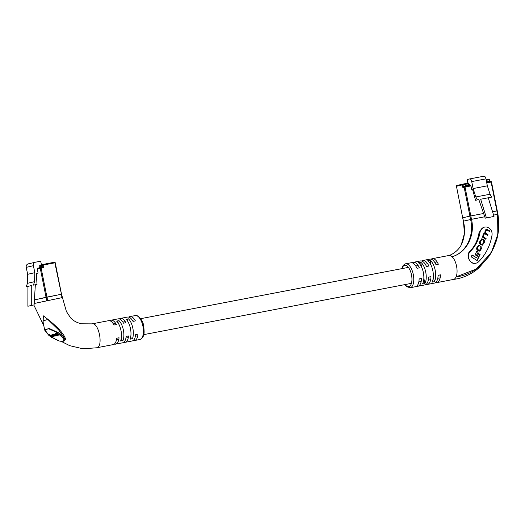 <?xml version="1.0" encoding="UTF-8"?>
<svg xmlns="http://www.w3.org/2000/svg" width="525" height="525" viewBox="0 0 525 525"><rect width="100%" height="100%" fill="white"/><g stroke="black" fill="none" stroke-linecap="round" stroke-linejoin="round"><path stroke-width="0.79" d="M61.458 294.302L54.862 262.828L43.601 264.981L43.929 266.641A1.017 0.906 -103.1 0 1 43.24 267.809L41.167 268.203L46.935 297.078L61.163 294.348M46.935 297.078L46.042 297.255L40.274 268.387L37.288 269.082L38.089 273.066L36.31 273.407L37.019 284.432L35.346 284.819L34.086 304.907L27.891 306.246L34.086 304.907M34.486 299.939L46.042 297.255M41.843 267.396L41.803 266.418L38.916 267.048L39.106 267.986M27.891 306.246L27.923 286.394L31.743 285.508L31.71 305.36M35.3 262.238L28.324 263.858A3.045 2.717 -103.1 0 0 28.232 263.878A3.045 2.717 -103.1 0 0 26.25 267.35L27.641 274.319L27.425 283.323L26.257 286.781L27.923 286.466M37.288 269.082A0.676 0.604 -103.1 0 1 37.734 268.308L40.714 267.612A0.676 0.604 76.9 0 0 40.714 267.612L42.82 267.212L42.709 265.164L39.723 265.86L39.926 266.851M39.723 265.86A0.676 0.604 -103.1 0 1 40.189 265.079L43.129 264.397M37.019 284.432L33.416 285.121L34.584 281.656L34.807 272.659L33.41 265.689A3.045 2.717 -103.1 0 1 35.392 262.211A3.045 2.717 -103.1 0 1 35.483 262.192L40.701 261.194L41.422 264.797M37.734 268.308A0.676 0.604 -103.1 0 1 37.754 268.301L40.694 267.619M36.31 273.473L38.089 273.066M27.425 283.323L34.584 281.656M26.257 286.781L27.923 286.394M33.416 285.121L35.346 284.819M27.641 274.319L34.807 272.659M41.849 266.634L38.968 267.304M40.576 267.645L40.602 266.989M58.715 330.008L47.841 319.456L42.873 320.985L44.645 329.851L49.212 328.44L59.345 333.152L63.656 336.991L58.715 330.008M126.092 319.279A12.187 5.513 79.2 0 1 130.069 339.189L132.438 338.737A12.187 5.513 -100.8 0 0 128.461 318.826L126.092 319.279M116.603 321.097A12.187 5.513 79.2 0 1 120.586 341.007L122.955 340.554A12.187 5.513 -100.8 0 0 118.978 320.644L116.603 321.097M127.463 317.074A12.187 5.513 79.2 0 1 127.562 317.054A12.187 5.513 79.2 0 1 133.009 321.372L135.384 320.919A12.187 5.513 -100.8 0 0 129.931 316.595A12.187 5.513 -100.8 0 0 129.839 316.614A12.187 5.513 -100.8 0 0 128.802 317.113M117.981 318.892A12.187 5.513 79.2 0 1 118.072 318.865A12.187 5.513 79.2 0 1 123.526 323.19L125.895 322.737A12.187 5.513 -100.8 0 0 120.448 318.412A12.187 5.513 -100.8 0 0 120.35 318.432A12.187 5.513 -100.8 0 0 119.319 318.931M108.491 320.703A12.187 5.513 79.2 0 1 108.59 320.683A12.187 5.513 79.2 0 1 114.037 325.008L116.412 324.555A12.187 5.513 -100.8 0 0 110.959 320.23A12.187 5.513 -100.8 0 0 110.867 320.25A12.187 5.513 -100.8 0 0 109.83 320.749M108.59 320.683L91.895 323.886C98.687 321.562 103.747 346.881 96.666 347.78L83.022 348.817L69.733 345.667L61.327 341.434M114.306 344.098A12.187 5.513 -100.8 0 0 115.546 344.164A12.187 5.513 -100.8 0 0 115.638 344.144A12.187 5.513 -100.8 0 0 119.05 337.759L116.675 338.218A12.187 5.513 79.2 0 1 113.269 344.597A12.187 5.513 79.2 0 1 113.17 344.617A12.187 5.513 79.2 0 1 113.078 344.636M123.788 342.28A12.187 5.513 -100.8 0 0 125.029 342.346A12.187 5.513 -100.8 0 0 125.127 342.326A12.187 5.513 -100.8 0 0 128.533 335.941L126.164 336.4A12.187 5.513 79.2 0 1 122.752 342.779A12.187 5.513 79.2 0 1 122.66 342.799A12.187 5.513 79.2 0 1 122.561 342.818M133.278 340.469A12.187 5.513 -100.8 0 0 134.518 340.528A12.187 5.513 -100.8 0 0 134.61 340.508A12.187 5.513 -100.8 0 0 138.023 334.13L135.647 334.582A12.187 5.513 79.2 0 1 132.241 340.961A12.187 5.513 79.2 0 1 132.143 340.981A12.187 5.513 79.2 0 1 132.051 341.001M34.492 299.873L61.149 294.282L62.121 297.623L34.197 303.483M43.129 322.258L43.339 315.847C49.35 320.329 63.748 331.498 65.605 339.34A0.676 0.525 -12.7 0 0 64.903 339.577L63.702 340.974L61.76 341.408L59.371 341.04M55.63 339.386L59.194 340.974L61.609 341.25A0.676 0.597 80.4 0 0 61.97 341.375A0.676 0.643 -104 0 1 62.324 341.473L64.011 341.079L65.605 339.34M55.237 333.808L54.639 334.32L56.451 335.692L56.956 335.101L55.978 334.359M56.634 335.652L55.368 334.366L57.494 335.455L56.438 334.117L58.675 335.18L56.372 333.887L55.132 334.176L55.46 333.624L56.477 333.388L56.424 333.729M58.675 335.18L59.003 334.628L57.783 333.703L56.477 333.388L56.096 334.281M57.671 335.409L57.993 334.865L57.087 334.176M50.84 335.547L49.481 334.517L48.661 335.186L51.594 337.411L53.215 337.037L53.412 336.387M61.609 341.25L63.335 340.85L64.057 339.846L62.698 337.667L56.523 332.246L48.497 328.716L44.947 330.022L48.746 335.035M51.594 335.121L50.689 335.81L51.378 336.335L52.461 335.934M55.342 334.379L53.767 334.018L53.183 334.701L53.596 335.258L55.315 335.987L56.149 335.245M53.543 334.681L52.461 334.32L51.614 335.055L53.622 336.381L54.029 336.289L53.95 335.534M53.799 335.619L52.566 335.042L52.231 335.587L52.06 335.134L53.327 335.035M116.648 321.136L117.797 320.919L118.25 323.177M121.288 338.382L121.767 340.784M117.797 320.919L118.978 320.644M126.131 319.325L127.286 319.102L127.732 321.359M130.771 336.564L131.25 338.966M127.286 319.102L128.461 318.826M62.698 337.667A0.676 0.518 145.3 0 0 63.656 336.991L64.903 339.577A0.676 0.564 152.8 0 1 64.057 339.846M64.011 341.079A0.676 0.551 77.4 0 0 63.702 340.974A0.676 0.61 73 0 1 63.335 340.85M59.194 340.974L51.857 337.352M53.215 337.037L52.493 336.492L52.723 336.112M52.493 336.492L51.378 336.755L51.667 336.262M51.378 336.755L49.153 335.068L49.481 334.517M49.153 335.068L48.661 335.186M52.356 336.105L51.778 335.396M51.667 335.58L50.689 335.81M55.571 335.928L55.02 334.93L53.438 334.569L53.767 334.018M53.996 334.681L53.635 334.766L54.154 335.508L55.374 335.724L53.996 334.681M53.635 334.766L53.793 335.232L54.114 334.681L55.335 335.258M53.963 334.222L54.114 334.681M55.775 334.307L55.492 334.786L55.368 334.366M56.89 334.097L56.595 334.596L56.438 334.117M55.02 334.438L55.132 333.729M54.029 336.289L53.858 335.462M53.878 335.915L52.612 335.875L52.06 335.134M53.215 335.232L51.837 334.937L52.165 334.392M470.544 185.338L464.605 186.473A0.676 0.604 -103.1 0 0 464.146 187.248L463.102 187.491A1.017 0.459 79.2 0 1 462.459 186.598L462.125 184.944L456.455 186.257L462.683 217.803L469.914 216.116L464.146 187.248L465.038 187.064L464.612 186.473L470.538 185.338L470.971 185.929L465.038 187.064L470.807 215.939L483.564 213.491L469.914 216.116L470.807 215.939L471.483 219.319L484.739 216.786M493.592 215.086L497.569 214.325L496.893 210.938L492.568 211.765L496.893 210.938L491.124 182.07L486.76 182.903M487.371 182.109L487.108 181.177L486.445 181.328M470.971 185.929L471.765 189.912L472.658 189.702L475.532 200.287L478.852 199.651L485.231 218.17L494.012 216.444L485.231 218.17M488.276 197.846L491.571 197.144L490.048 194.23L487.344 185.83L485.953 178.861A3.045 1.378 -100.8 0 0 484.037 176.183A3.045 1.378 -100.8 0 0 484.011 176.19L469.836 178.907M486.426 217.895L480.664 199.231L488.257 197.781L494.012 216.444M468.943 183.625L463.017 184.761L462.591 184.163L468.523 183.028L469.849 185.469M467.88 183.146L467.158 179.524L469.783 178.913A3.045 1.378 -100.8 0 1 469.809 178.907A3.045 1.378 -100.8 0 1 471.726 181.591L473.117 188.56L475.821 196.96L477.343 199.868L475.532 200.287M471.765 189.912L472.671 189.742M475.821 196.96L490.048 194.23M477.343 199.868L478.852 199.651M491.571 197.144L488.257 197.781M473.117 188.56L487.344 185.83M469.147 184.616L465.413 185.332L465.675 186.27M486.439 181.302L487.108 181.177M469.678 184.629L465.432 185.443M475.801 263.235A6.766 6.037 76.9 0 0 476.004 263.189A6.766 6.037 76.9 0 0 478.642 261.719A50.092 44.664 76.9 0 0 491.997 235.259A6.766 6.037 76.9 0 0 484.49 227.122A6.766 6.037 76.9 0 0 480.047 232.168A36.553 32.589 -103.1 0 1 470.302 251.475A6.766 6.037 76.9 0 0 469.107 259.455A6.766 6.037 76.9 0 0 475.801 263.235M476.004 263.189L475.283 263.353C470.407 264.652 465.426 255.537 469.639 251.632C474.731 246.448 477.881 240.037 479.089 232.391L483.518 227.345L484.49 227.122M422.513 283.973A12.187 5.513 -100.8 0 0 423.36 272.58A12.187 5.513 -100.8 0 0 418.241 262.572L420.61 262.113A12.187 5.513 79.2 0 1 425.736 272.127A12.187 5.513 79.2 0 1 424.889 283.52L422.513 283.973M434.372 281.702L432.003 282.155A12.187 5.513 -100.8 0 0 432.849 270.762A12.187 5.513 -100.8 0 0 427.724 260.754L430.1 260.302A12.187 5.513 79.2 0 1 435.218 270.309A12.187 5.513 79.2 0 1 434.372 281.702L433.342 276.524M415.446 286.716A12.187 5.513 -100.8 0 0 415.538 286.702A12.187 5.513 -100.8 0 0 415.636 286.683A12.187 5.513 -100.8 0 0 419.121 278.926L421.49 278.473A12.187 5.513 79.2 0 1 418.005 286.223A12.187 5.513 79.2 0 1 417.913 286.25A12.187 5.513 79.2 0 1 416.673 286.184M424.928 284.898A12.187 5.513 -100.8 0 0 425.027 284.885A12.187 5.513 -100.8 0 0 425.119 284.865A12.187 5.513 -100.8 0 0 428.603 277.108L430.979 276.655A12.187 5.513 79.2 0 1 427.494 284.412A12.187 5.513 79.2 0 1 427.396 284.432A12.187 5.513 79.2 0 1 426.156 284.366M434.418 283.08A12.187 5.513 -100.8 0 0 434.51 283.067A12.187 5.513 -100.8 0 0 434.608 283.047A12.187 5.513 -100.8 0 0 438.093 275.29L440.462 274.838A12.187 5.513 79.2 0 1 436.977 282.594A12.187 5.513 79.2 0 1 436.885 282.614A12.187 5.513 79.2 0 1 435.638 282.548M453.39 279.451A12.187 5.513 -100.8 0 0 453.482 279.431A12.187 5.513 -100.8 0 0 453.58 279.412A12.187 5.513 -100.8 0 0 456.094 276.872A12.187 5.513 -100.8 0 0 452.064 256.718A12.187 5.513 -100.8 0 0 448.901 255.498A12.187 5.513 -100.8 0 0 448.803 255.518M431.169 259.199A12.187 5.513 79.2 0 1 432.206 258.7A12.187 5.513 79.2 0 1 432.298 258.681A12.187 5.513 79.2 0 1 438.342 264.219L435.973 264.672A12.187 5.513 -100.8 0 0 429.929 259.133A12.187 5.513 -100.8 0 0 429.831 259.153M421.68 261.017A12.187 5.513 79.2 0 1 422.717 260.518A12.187 5.513 79.2 0 1 422.815 260.498A12.187 5.513 79.2 0 1 428.859 266.037L426.484 266.49A12.187 5.513 -100.8 0 0 420.44 260.951A12.187 5.513 -100.8 0 0 420.348 260.971M412.197 262.835A12.187 5.513 79.2 0 1 413.234 262.336A12.187 5.513 79.2 0 1 413.326 262.316A12.187 5.513 79.2 0 1 419.37 267.855L417.001 268.308A12.187 5.513 -100.8 0 0 410.957 262.769A12.187 5.513 -100.8 0 0 410.858 262.789M462.755 217.783L463.431 221.169L471.483 219.319C475.328 235.102 466.732 252.748 452.064 256.718C466.469 252.683 474.521 235.043 470.59 219.502L469.914 216.116L462.683 217.803L456.455 186.257A0.676 0.604 76.9 0 1 456.894 185.482A0.676 0.676 0 0 0 456.383 186.277L456.455 186.27M456.094 276.872C483.007 273.892 503.239 244.013 497.569 214.325L497.838 234.321L491.269 252.65L476.293 269.023L456.094 276.872M463.431 221.169L464.441 233.533L461.18 245.063C458.102 250.943 451.907 254.822 448.586 255.583M419.121 279.024L421.49 278.473M428.603 277.207L430.979 276.655M438.093 275.389L440.462 274.838M421.608 267.107L420.61 262.113M424.889 283.52L423.852 278.342M431.097 265.289L430.1 260.302M480.67 246.612L480.9 248.246L479.502 250.313L477.914 249.618L477.494 247.761L478.085 246.527L479.66 245.26L478.702 245.037L477.035 247.341C476.306 248.391 476.49 249.368 477.573 250.274L479.627 251.094L480.69 250.058L481.418 248.542L480.952 245.976L480.67 246.612M478.636 245.805L479.377 245.89M484.253 233.028L484.792 232.969L483.492 233.828L482.974 234.918L482.829 236.558L482.383 236.302L482.088 236.933L485.783 239.243L486.104 238.573L483.788 237.123L483.459 235.279L484.588 233.677L487.653 235.331L487.974 234.662L485.789 233.29L485.382 231.249L487.062 230.029L489.471 231.532L489.753 230.934L486.347 229.189L485.205 230.252L484.792 232.969L484.398 232.982M486.288 229.93L487.062 230.029M479.922 241.303C479.161 242.602 479.305 243.652 480.368 244.447L482.337 245.227L484.194 242.727C484.956 241.421 484.811 240.378 483.748 239.584L481.779 238.796L479.922 241.303M476.503 255.642L478.268 251.954L476.864 251.068L475.099 254.756L476.503 255.642M471.181 256.83L477.166 260.577L480.08 254.481L478.616 253.568L476.602 257.788L472.08 254.953L471.181 256.83M476.602 257.788L471.988 255.15M476.962 260.446L479.778 254.553L478.524 253.765M476.3 255.511L478.268 251.954M477.967 252.02L476.766 251.272M482.186 245.254L483.892 242.799C484.66 241.493 484.509 240.443 483.446 239.656L481.635 238.842M481.661 239.603L480.034 241.887L480.428 243.863L482.153 244.493M482.652 239.768L481.812 239.551L480.336 241.822L480.729 243.797L482.304 244.479L483.781 242.209L483.387 240.233L482.652 239.768M482.829 236.558L482.291 236.493M489.267 231.407L489.458 231.007L487.358 229.432M487.062 229.504L486.196 229.235M487.449 235.2L487.679 234.727L485.487 233.356L485.087 231.322L486.767 230.094M485.579 239.118L485.809 238.645L483.486 237.188L483.158 235.351L484.444 233.73M479.476 251.114L481.117 248.607L480.657 246.048M479.161 245.785L479.66 245.26M479.364 245.326L478.551 245.083M479.351 250.327L477.619 249.69L477.192 247.833L477.783 246.593L479.076 245.963M43.181 264.383L54.436 262.231L55.158 262.782M43.929 266.641L41.934 267.081M26.25 267.35L33.41 265.689M40.274 268.387L41.167 268.203L40.74 267.612A0.676 0.676 0 0 0 40.714 267.612A0.676 0.604 76.9 0 0 40.274 268.387M40.74 267.612L42.82 267.212L43.24 267.809M42.709 265.164L43.601 264.981L43.175 264.39A0.676 0.604 76.9 0 0 42.709 265.164M61.53 294.289L55.23 262.762A0.676 0.676 0 0 0 54.442 262.231L43.175 264.39A0.676 0.676 0 0 0 43.148 264.39L40.163 265.086M54.449 262.231A0.676 0.604 -103.1 0 1 55.158 262.769M41.921 267.015L39.034 267.625M139.755 339.524A12.187 5.513 -100.8 0 0 139.853 339.504A12.187 5.513 -100.8 0 0 139.945 339.485A12.187 5.513 -100.8 0 0 142.951 326.399A12.187 5.513 -100.8 0 0 135.266 315.577A12.187 5.513 -100.8 0 0 135.174 315.597M51.909 337.339L55.519 339.334M46.922 297.006L47.598 300.392M46.029 297.189L46.705 300.576M53.694 334.51L54.022 333.959M54.154 335.508L54.475 334.957M55.013 335.81L55.302 335.324M57.461 334.254L57.783 333.703M56.372 333.887L56.693 333.336M55.42 334.11L55.748 333.559M53.471 336.171L53.714 335.757M52.612 335.875L52.94 335.324M52.139 334.871L52.461 334.32M468.523 183.028L462.584 184.163A0.676 0.604 76.9 0 0 462.564 184.17L456.894 185.482A0.676 0.604 76.9 0 1 456.914 185.482L462.545 184.177A0.676 0.604 76.9 0 0 462.125 184.944L463.017 184.761L463.345 186.414L465.544 185.994M489.569 181.689L489.103 179.76L489.471 179.701A0.676 0.676 0 0 0 488.677 179.169L486.111 179.655L488.677 179.169L489.103 179.76L486.242 180.311M488.69 179.163A0.676 0.604 -103.1 0 1 489.398 179.707L489.799 181.355L487.239 181.84M471.726 181.591L485.953 178.861M462.459 186.598L463.555 186.716A0.676 0.604 -103.1 0 1 463.562 186.716L464.566 186.48M486.629 182.254L490.698 181.473L491.42 182.024A0.676 0.604 -103.1 0 0 490.711 181.473L486.629 182.254M489.969 181.788L489.727 181.374M464.612 186.473A0.676 0.676 0 0 0 464.586 186.473A0.676 0.604 -103.1 0 1 464.605 186.473L463.542 186.716A0.676 0.604 -103.1 0 0 463.102 187.491M465.458 185.581L469.704 184.767L465.458 185.581M469.77 185.095L465.524 185.909M405.523 263.812A12.187 5.513 79.2 0 1 405.622 263.793A12.187 5.513 79.2 0 1 413.306 274.614A12.187 5.513 79.2 0 1 410.301 287.7A12.187 5.513 79.2 0 1 410.202 287.72L415.538 286.702M405.07 284.57A10.828 4.902 -100.8 0 0 408.85 286.604A10.828 4.902 -100.8 0 0 411.502 274.877A10.828 4.902 -100.8 0 0 404.604 265.368A10.828 4.902 -100.8 0 0 402.012 268.616M480.047 232.168L479.089 232.391M470.302 251.475L469.639 251.632M437.095 261.896L434.726 262.349M427.613 263.714L425.237 264.167M418.123 265.532L415.754 265.985M408.378 267.396L140.687 318.675M134.728 319.81L132.359 320.27M125.245 321.628L122.876 322.088M115.763 323.446L113.387 323.899M440.153 277.85L437.784 278.303M430.671 279.668L428.295 280.12M421.181 281.485L418.812 281.938M411.436 283.349L143.745 334.628M137.786 335.77L135.417 336.223M128.303 337.588L125.928 338.041M118.814 339.399L116.445 339.859M28.232 263.878L35.392 262.211M129.931 316.595L135.266 315.577C136.316 314.062 143.174 319.095 143.699 326.347C144.316 331.839 144.985 337.017 139.991 339.478L134.518 340.528M127.562 317.054L120.448 318.412M118.072 318.865L110.959 320.23M91.941 323.873L81.349 323.8C77.661 322.855 74.688 321.464 72.443 319.627L70.658 317.953L66.413 311.528L61.517 294.217M33.797 304.973L43.811 325.703M132.143 340.981L125.029 342.346M122.66 342.799L115.546 344.164M113.17 344.617L96.626 347.786M48.72 335.075L45.242 331.301L44.645 329.851M56.004 334.025L56.326 333.473M54.968 334.254L55.296 333.71M54.226 336.184L54.554 335.632M469.809 178.907L484.037 176.183M453.324 279.457C462.86 278.23 471.384 274.378 478.898 267.908L488.919 256.436L491.262 252.65C497.182 241.329 500.286 231.118 497.936 214.259L491.492 182.004A0.676 0.676 0 0 0 490.698 181.473M410.957 262.769L404.88 264.016L403.134 265.433L401.73 268.669M413.326 262.316L420.44 260.951M422.815 260.498L429.929 259.133M432.298 258.681L448.901 255.498M417.913 286.25L425.027 284.885M427.396 284.432L434.51 283.067M436.885 282.614L453.482 279.431M462.683 217.803L463.358 221.196C465.504 229.458 464.776 237.412 461.18 245.063M404.782 284.629L406.678 286.696L410.202 287.72"/></g></svg>
